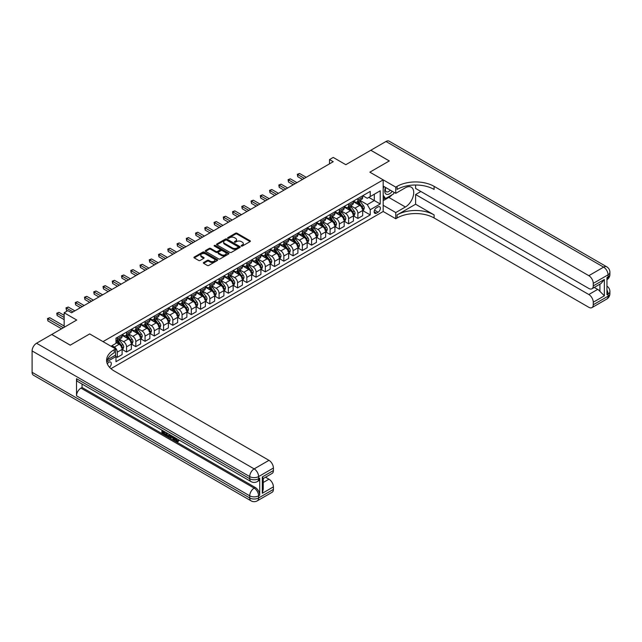 <?xml version="1.0" encoding="UTF-8"?>
<svg xmlns="http://www.w3.org/2000/svg" width="642" height="642" viewBox="0 0 642 642"><rect width="100%" height="100%" fill="white"/><g stroke="black" fill="none" stroke-linecap="round" stroke-linejoin="round"><path stroke-width="0.96" d="M241.344 246.055A0.722 0.417 0 0 0 242.363 246.055L250.083 241.593A1.027 0.594 0 0 0 250.38 241.175A1.027 0.594 0 0 0 250.083 240.758L237.002 233.207A1.027 0.594 0 0 0 235.55 233.207L227.83 237.66A0.722 0.417 0 0 0 228.849 238.254L229.844 237.676A3.29 1.902 0 0 1 234.49 237.676L235.582 238.302A3.29 1.902 0 0 1 236.545 239.643A3.29 1.902 0 0 1 235.582 240.991L234.587 241.569A0.722 0.417 0 0 0 235.606 242.154L236.601 241.577A3.29 1.902 0 0 1 241.248 241.577L242.339 242.203A3.29 1.902 0 0 1 243.302 243.551A3.29 1.902 0 0 1 242.339 244.891L241.344 245.469A0.722 0.417 0 0 0 241.344 246.055L241.344 245.469M109.517 367.272A3.346 1.934 120 0 0 111.218 364.359A3.346 1.934 120 0 0 110.609 362.056A3.346 1.934 120 0 0 108.931 362.216A3.346 1.934 120 0 0 107.326 363.878M203.65 262.49A1.027 0.594 0 0 0 203.353 262.907A1.027 0.594 0 0 0 203.65 263.324L207.318 265.443A1.027 0.594 0 0 0 208.77 265.443L217.349 260.492A1.027 0.594 0 0 0 217.646 260.074A1.027 0.594 0 0 0 217.349 259.657L204.268 252.105A1.027 0.594 0 0 0 202.816 252.105L194.245 257.057A1.027 0.594 0 0 0 193.94 257.474A1.027 0.594 0 0 0 194.245 257.891L198.675 260.451A1.027 0.594 0 0 0 200.127 260.451L203.795 258.333A1.027 0.594 0 0 0 204.1 257.915A1.027 0.594 0 0 0 203.795 257.498L201.596 256.222A2.753 1.589 0 0 1 200.794 255.107A2.753 1.589 0 0 1 202.487 253.638A2.753 1.589 0 0 1 205.488 253.983L214.099 258.951A2.753 1.589 0 0 1 214.901 260.074A2.753 1.589 0 0 1 213.2 261.543A2.753 1.589 0 0 1 210.207 261.198L208.77 260.371A1.027 0.594 0 0 0 207.318 260.371L203.65 262.49L203.65 263.324M415.607 185.008L415.607 188.451L588.818 288.459A6.284 3.627 -120 0 0 591.956 288.772L601.04 283.523L604.363 279.479L604.363 295.81L593.256 302.221L593.256 304.741L608.062 296.195L608.062 294.052L606.947 294.694L606.947 277.601L608.062 276.959L608.062 274.824L593.256 283.371A6.284 3.627 -120 0 0 588.818 275.675L603.616 267.128L385.994 141.489L370.819 150.252L389.325 160.933L369.856 172.168L389.293 160.957L370.787 150.268L345.805 164.697L333.222 157.426L329.515 159.569L333.222 161.704L71.551 312.774L67.851 310.64L64.152 312.774L64.152 327.3M32.1 372.304L249.722 497.951A6.284 3.627 120 0 0 251.022 500.824L33.4 375.177A6.284 3.627 -60 0 1 32.1 372.304L32.1 350.933A6.284 3.627 -60 0 1 36.538 343.245L51.713 334.482L70.219 345.163L89.687 333.928L70.259 345.147L51.753 334.458L76.735 320.037L64.152 312.774M107.334 359.849L115.6 355.082L115.6 348.887L89.687 333.928L103.009 341.616L383.186 179.864L383.186 211.491L395.769 218.753L397.101 217.983A26.17 15.111 180 0 1 434.112 217.983L588.818 307.301A6.284 3.627 -120 0 0 591.956 307.614A6.284 3.627 -120 0 0 593.256 304.741M397.101 186.357A26.17 15.111 180 0 1 434.112 186.357L434.112 189.438A26.17 15.111 180 0 0 397.101 189.438L397.101 186.357L395.769 187.127L369.856 172.168L383.186 179.864M229.916 252.394A1.027 0.594 0 0 0 231.369 252.394L239.947 247.451A1.027 0.594 0 0 0 240.244 247.026A1.027 0.594 0 0 0 239.947 246.608L226.867 239.057A1.027 0.594 0 0 0 225.414 239.057L216.835 244.008A1.027 0.594 0 0 0 216.539 244.425A1.027 0.594 0 0 0 216.835 244.851L229.916 252.394M214.621 246.207A0.722 0.417 0 0 1 215.351 246.311L228.632 253.975L220.07 258.919A1.027 0.594 0 0 1 218.617 258.919L205.544 251.367L209.212 249.265L209.212 248.414L205.544 250.532A1.027 0.594 0 0 0 205.239 250.95A1.027 0.594 0 0 0 205.544 251.367L205.544 250.532M209.212 249.265A1.027 0.594 0 0 1 210.664 249.265L210.664 248.414A1.027 0.594 0 0 0 209.212 248.414M210.664 248.414L215.969 251.471A1.027 0.594 0 0 0 217.421 251.471L219.853 250.067A1.027 0.594 0 0 0 220.158 249.65A1.027 0.594 0 0 0 219.853 249.232L214.332 246.047A0.722 0.417 0 0 1 215.351 245.453L228.648 253.133A1.027 0.594 0 0 1 228.945 253.55A1.027 0.594 0 0 1 228.648 253.975L228.648 253.133M378.074 206.917L376.445 207.856A3.242 1.87 120 0 0 374.326 210.72A3.242 1.87 120 0 0 374.824 213.321A3.242 1.87 120 0 0 376.445 213.16L378.074 212.213A3.242 1.87 120 0 0 380.192 209.356A3.242 1.87 120 0 0 379.695 206.756A3.242 1.87 120 0 0 378.074 206.917M110.938 368.668L383.186 211.491M362.794 195.698L367.272 198.282L370.233 196.572L370.233 191.404L115.969 338.198L115.969 343.374L111.01 346.239M370.233 196.572L380.224 190.802L380.224 203.971L370.233 209.733L367.272 204.605L359.905 200.36M362.794 210.616L370.233 214.91L370.233 209.733M370.233 214.91L115.969 361.703L115.969 356.535L106.741 361.863M329.515 159.569L329.515 163.838M368.821 197.383L374.302 200.553L374.302 194.221L380.224 190.802M367.272 204.605L374.302 200.553L380.224 203.971M115.969 356.575L117.301 357.345L117.301 352.177A4.189 2.416 -120 0 0 114.34 347.049L111.973 345.677M117.301 357.345L122.108 354.569L122.108 349.4A4.189 2.416 -120 0 0 119.147 344.272L115.969 342.435M122.221 349.505L126.554 352.009L126.554 346.832A4.189 2.416 -120 0 0 123.593 341.704L119.34 339.249M126.554 352.009L131.361 349.224L131.361 344.056A4.189 2.416 -120 0 0 128.4 338.928L122.108 335.293M131.474 344.16L135.807 346.664L135.807 341.496A4.189 2.416 -120 0 0 132.846 336.36L128.593 333.912M135.807 346.664L140.614 343.887L140.614 338.711A4.189 2.416 -120 0 0 137.653 333.583L131.361 329.956M140.726 338.824L145.06 341.319L145.06 336.151A4.189 2.416 -120 0 0 142.099 331.023L137.845 328.568M145.06 341.319L149.867 338.543L149.867 333.375A4.189 2.416 -120 0 0 146.906 328.247L140.614 324.611M149.979 333.479L154.313 335.983L154.313 330.807A4.189 2.416 -120 0 0 151.351 325.679L147.098 323.223M154.313 335.983L159.12 333.198L159.12 328.03A4.189 2.416 -120 0 0 156.158 322.902L149.867 319.267M159.232 328.134L163.566 330.638L163.566 325.47A4.189 2.416 -120 0 0 160.604 320.334L156.351 317.886M163.566 330.638L168.373 327.861L168.373 322.685A4.189 2.416 -120 0 0 165.411 317.557L159.12 313.93M168.485 322.798L172.818 325.293L172.818 320.125A4.189 2.416 -120 0 0 169.857 314.997L165.604 312.542M172.818 325.293L177.625 322.517L177.625 317.349A4.189 2.416 -120 0 0 174.664 312.221L168.373 308.585M177.738 317.453L182.071 319.957L182.071 314.781A4.189 2.416 -120 0 0 179.11 309.653L174.857 307.197M182.071 319.957L186.878 317.172L186.878 312.004A4.189 2.416 -120 0 0 183.917 306.876L177.625 303.241M186.991 312.108L191.316 314.612L191.316 309.444A4.189 2.416 -120 0 0 188.363 304.308L184.11 301.86M191.316 314.612L196.131 311.835L196.131 306.659A4.189 2.416 -120 0 0 193.17 301.531L186.878 297.904M196.243 306.772L200.569 309.267L200.569 304.099A4.189 2.416 -120 0 0 197.616 298.971L193.362 296.516M200.569 309.267L205.384 306.491L205.384 301.323A4.189 2.416 -120 0 0 202.423 296.195L196.131 292.559M205.496 301.427L209.822 303.931L209.822 298.755A4.189 2.416 -120 0 0 206.868 293.627L202.615 291.171M209.822 303.931L214.637 301.146L214.637 295.978A4.189 2.416 -120 0 0 211.675 290.85L205.384 287.215M214.749 296.082L219.074 298.586L219.074 293.418A4.189 2.416 -120 0 0 216.113 288.282L211.868 285.834M219.074 298.586L223.889 295.81L223.889 290.633A4.189 2.416 -120 0 0 220.928 285.505L214.637 281.878M224.002 290.746L228.327 293.242L228.327 288.073A4.189 2.416 -120 0 0 225.366 282.945L221.121 280.49M228.327 293.242L233.142 290.465L233.142 285.297A4.189 2.416 -120 0 0 230.181 280.169L223.889 276.533M233.255 285.401L237.58 287.905L237.58 282.729A4.189 2.416 -120 0 0 234.619 277.601L230.374 275.145M237.58 287.905L242.395 285.12L242.395 279.952A4.189 2.416 -120 0 0 239.434 274.824L233.142 271.189M242.507 280.056L246.833 282.56L246.833 277.392A4.189 2.416 -120 0 0 243.872 272.256L239.627 269.809M246.833 282.56L251.648 279.784L251.648 274.607A4.189 2.416 -120 0 0 248.687 269.48L242.395 265.852M251.76 274.72L256.086 277.216L256.086 272.048A4.189 2.416 -120 0 0 253.125 266.92L248.879 264.464M256.086 277.216L260.901 274.439L260.901 269.271A4.189 2.416 -120 0 0 257.94 264.143L251.648 260.508M261.013 269.375L265.339 271.879L265.339 266.703A4.189 2.416 -120 0 0 262.377 261.575L258.132 259.119M265.339 271.879L270.154 269.094L270.154 263.926A4.189 2.416 -120 0 0 267.192 258.798L260.901 255.163M270.266 264.031L274.591 266.534L274.591 261.358A4.189 2.416 -120 0 0 271.63 256.23L267.385 253.783M274.591 266.534L279.406 263.758L279.406 258.582A4.189 2.416 -120 0 0 276.445 253.454L270.154 249.826M279.519 258.694L283.844 261.19L283.844 256.022A4.189 2.416 -120 0 0 280.883 250.894L276.638 248.438M283.844 261.19L288.659 258.413L288.659 253.245A4.189 2.416 -120 0 0 285.698 248.117L279.406 244.482M288.772 253.349L293.097 255.853L293.097 250.677A4.189 2.416 -120 0 0 290.136 245.549L285.891 243.093M293.097 255.853L297.912 253.068L297.912 247.9A4.189 2.416 -120 0 0 294.951 242.772L288.659 239.137M298.024 248.005L302.35 250.508L302.35 245.332A4.189 2.416 -120 0 0 299.389 240.204L295.143 237.757M302.35 250.508L307.165 247.732L307.165 242.556A4.189 2.416 -120 0 0 304.204 237.428L297.912 233.8M307.277 242.668L311.603 245.164L311.603 239.996A4.189 2.416 -120 0 0 308.642 234.868L304.396 232.412M311.603 245.164L316.418 242.387L316.418 237.219A4.189 2.416 -120 0 0 313.457 232.091L307.165 228.456M316.53 237.323L320.856 239.827L320.856 234.651A4.189 2.416 -120 0 0 317.894 229.523L313.649 227.067M320.856 239.827L325.671 237.042L325.671 231.874A4.189 2.416 -120 0 0 322.709 226.746L316.418 223.111M325.783 231.979L330.108 234.482L330.108 229.306A4.189 2.416 -120 0 0 327.147 224.178L322.902 221.731M330.108 234.482L334.923 231.706L334.923 226.53A4.189 2.416 -120 0 0 331.962 221.402L325.671 217.774M335.036 226.642L339.361 229.138L339.361 223.97A4.189 2.416 -120 0 0 336.4 218.842L332.147 216.386M339.361 229.138L344.176 226.361L344.176 221.193A4.189 2.416 -120 0 0 341.215 216.065L334.923 212.43M344.289 221.297L348.614 223.801L348.614 218.625A4.189 2.416 -120 0 0 345.653 213.497L341.4 211.041M348.614 223.801L353.429 221.017L353.429 215.848A4.189 2.416 -120 0 0 350.468 210.72L344.176 207.085M353.541 215.953L357.867 218.457L357.867 213.28A4.189 2.416 -120 0 0 354.906 208.152L350.652 205.705M357.867 218.457L362.682 215.68L362.682 210.504A4.189 2.416 -120 0 0 359.721 205.376L353.429 201.749M353.541 201.042L354.906 201.829A4.189 2.416 -120 0 0 357 202.037A4.189 2.416 -120 0 0 357.867 200.119L357.867 198.538M344.289 206.379L345.653 207.173A4.189 2.416 -120 0 0 347.747 207.382A4.189 2.416 -120 0 0 348.614 205.464L348.614 203.883M335.036 211.724L336.4 212.518A4.189 2.416 -120 0 0 338.495 212.719A4.189 2.416 -120 0 0 339.361 210.809L339.361 209.228M325.783 217.068L327.147 217.855A4.189 2.416 -120 0 0 329.242 218.063A4.189 2.416 -120 0 0 330.108 216.145L330.108 214.564M316.53 222.405L317.894 223.199A4.189 2.416 -120 0 0 319.989 223.408A4.189 2.416 -120 0 0 320.856 221.49L320.856 219.909M307.277 227.75L308.642 228.544A4.189 2.416 -120 0 0 310.736 228.745A4.189 2.416 -120 0 0 311.603 226.835L311.603 225.254M298.024 233.094L299.389 233.881A4.189 2.416 -120 0 0 301.483 234.089A4.189 2.416 -120 0 0 302.35 232.171L302.35 230.59M288.772 238.431L290.136 239.225A4.189 2.416 -120 0 0 292.23 239.434A4.189 2.416 -120 0 0 293.097 237.516L293.097 235.935M279.519 243.775L280.883 244.57A4.189 2.416 -120 0 0 282.978 244.771A4.189 2.416 -120 0 0 283.844 242.861L283.844 241.28M270.266 249.12L271.63 249.907A4.189 2.416 -120 0 0 273.725 250.115A4.189 2.416 -120 0 0 274.591 248.197L274.591 246.616M261.013 254.457L262.377 255.251A4.189 2.416 -120 0 0 264.472 255.46A4.189 2.416 -120 0 0 265.339 253.542L265.339 251.961M251.76 259.801L253.125 260.596A4.189 2.416 -120 0 0 255.219 260.796A4.189 2.416 -120 0 0 256.086 258.887L256.086 257.306M242.507 265.146L243.872 265.932A4.189 2.416 -120 0 0 245.966 266.141A4.189 2.416 -120 0 0 246.833 264.223L246.833 262.642M233.255 270.483L234.619 271.277A4.189 2.416 -120 0 0 236.713 271.486A4.189 2.416 -120 0 0 237.58 269.568L237.58 267.987M224.002 275.827L225.366 276.622A4.189 2.416 -120 0 0 227.461 276.822A4.189 2.416 -120 0 0 228.327 274.912L228.327 273.332M214.749 281.172L216.113 281.958A4.189 2.416 -120 0 0 218.208 282.167A4.189 2.416 -120 0 0 219.074 280.249L219.074 278.668M205.496 286.509L206.868 287.303A4.189 2.416 -120 0 0 208.955 287.512A4.189 2.416 -120 0 0 209.822 285.594L209.822 284.013M196.243 291.853L197.616 292.648A4.189 2.416 -120 0 0 199.702 292.848A4.189 2.416 -120 0 0 200.569 290.938L200.569 289.357M186.991 297.198L188.363 297.984A4.189 2.416 -120 0 0 190.449 298.193A4.189 2.416 -120 0 0 191.316 296.275L191.316 294.694M177.738 302.534L179.11 303.329A4.189 2.416 -120 0 0 181.196 303.538A4.189 2.416 -120 0 0 182.071 301.62L182.071 300.039M168.485 307.879L169.857 308.674A4.189 2.416 -120 0 0 171.944 308.874A4.189 2.416 -120 0 0 172.818 306.964L172.818 305.383M159.232 313.224L160.604 314.01A4.189 2.416 -120 0 0 162.691 314.219A4.189 2.416 -120 0 0 163.566 312.301L163.566 310.72M149.979 318.56L151.351 319.355A4.189 2.416 -120 0 0 153.446 319.564A4.189 2.416 -120 0 0 154.313 317.646L154.313 316.065M140.726 323.905L142.099 324.7A4.189 2.416 -120 0 0 144.193 324.9A4.189 2.416 -120 0 0 145.06 322.99L145.06 321.409M131.474 329.25L132.846 330.036A4.189 2.416 -120 0 0 134.94 330.245A4.189 2.416 -120 0 0 135.807 328.327L135.807 326.746M122.221 334.586L123.593 335.381A4.189 2.416 -120 0 0 125.688 335.589A4.189 2.416 -120 0 0 126.554 333.671L126.554 332.091M357 202.037L361.815 199.261A4.189 2.416 -120 0 0 362.682 197.343L362.682 195.762M347.747 207.382L352.562 204.605A4.189 2.416 -120 0 0 353.429 202.687L353.429 201.106M338.495 212.719L343.31 209.942A4.189 2.416 -120 0 0 344.176 208.024L344.176 206.443M329.242 218.063L334.057 215.287A4.189 2.416 -120 0 0 334.923 213.369L334.923 211.788M319.989 223.408L324.804 220.631A4.189 2.416 -120 0 0 325.671 218.713L325.671 217.132M310.736 228.745L315.551 225.968A4.189 2.416 -120 0 0 316.418 224.05L316.418 222.469M301.483 234.089L306.298 231.313A4.189 2.416 -120 0 0 307.165 229.395L307.165 227.814M292.23 239.434L297.045 236.657A4.189 2.416 -120 0 0 297.912 234.739L297.912 233.158M282.978 244.771L287.793 241.994A4.189 2.416 -120 0 0 288.659 240.076L288.659 238.495M273.725 250.115L278.54 247.339A4.189 2.416 -120 0 0 279.406 245.421L279.406 243.84M264.472 255.46L269.287 252.683A4.189 2.416 -120 0 0 270.154 250.765L270.154 249.184M255.219 260.796L260.034 258.02A4.189 2.416 -120 0 0 260.901 256.102L260.901 254.521M245.966 266.141L250.781 263.364A4.189 2.416 -120 0 0 251.648 261.446L251.648 259.866M236.713 271.486L241.528 268.709A4.189 2.416 -120 0 0 242.395 266.791L242.395 265.21M227.461 276.822L232.276 274.046A4.189 2.416 -120 0 0 233.142 272.128L233.142 270.547M218.208 282.167L223.023 279.39A4.189 2.416 -120 0 0 223.889 277.472L223.889 275.891M208.955 287.512L213.77 284.735A4.189 2.416 -120 0 0 214.637 282.817L214.637 281.236M199.702 292.848L204.517 290.072A4.189 2.416 -120 0 0 205.384 288.154L205.384 286.573M190.449 298.193L195.264 295.416A4.189 2.416 -120 0 0 196.131 293.498L196.131 291.917M181.196 303.538L186.011 300.761A4.189 2.416 -120 0 0 186.878 298.843L186.878 297.262M171.944 308.874L176.759 306.098A4.189 2.416 -120 0 0 177.625 304.18L177.625 302.599M162.691 314.219L167.506 311.442A4.189 2.416 -120 0 0 168.373 309.524L168.373 307.943M153.446 319.564L158.253 316.787A4.189 2.416 -120 0 0 159.12 314.869L159.12 313.288M144.193 324.9L149 322.123A4.189 2.416 -120 0 0 149.867 320.206L149.867 318.625M134.94 330.245L139.747 327.468A4.189 2.416 -120 0 0 140.614 325.55L140.614 323.969M125.688 335.589L130.495 332.813A4.189 2.416 -120 0 0 131.361 330.895L131.361 329.314M115.969 341.103A4.189 2.416 -120 0 0 116.435 340.926L121.242 338.149A4.189 2.416 -120 0 0 122.108 336.231L122.108 334.651M116.435 340.926A4.189 2.416 -120 0 0 117.301 339.016L117.301 337.435M115.247 355.283L115.969 356.535M241.633 246.159L242.339 245.742A3.29 1.902 0 0 0 243.302 244.401L243.302 243.551M236.545 239.643L236.545 240.501A3.29 1.902 0 0 1 235.582 241.841L234.876 242.251M250.067 241.601L237.002 234.065A1.027 0.594 0 0 0 235.55 234.065L228.119 238.351M239.947 246.608L239.947 247.451L226.867 239.915A1.027 0.594 0 0 0 225.414 239.915L216.852 244.859L216.835 244.008M238.126 247.322A0.722 0.417 0 0 0 238.126 246.737L226.65 240.108A0.722 0.417 0 0 0 225.631 240.108L224.58 240.718A3.29 1.902 0 0 0 223.617 242.058A3.29 1.902 0 0 0 224.58 243.398L232.42 247.932A3.29 1.902 0 0 0 237.075 247.932L238.126 247.322L238.126 248.181A0.722 0.417 0 0 0 238.334 247.884L238.334 247.026M223.617 242.058L223.617 242.909A3.29 1.902 0 0 0 224.58 244.257L224.58 243.398M238.126 248.181L237.075 248.783A3.29 1.902 0 0 1 232.42 248.783L224.58 244.257M210.664 249.265L215.969 252.33A1.027 0.594 0 0 0 217.421 252.33L219.853 250.926A1.027 0.594 0 0 0 220.158 250.508L220.158 249.65M221.474 254.649A2.753 1.589 0 0 0 224.467 254.994A2.753 1.589 0 0 0 226.161 253.534A2.753 1.589 0 0 0 225.358 252.41L222.325 250.661A1.027 0.594 0 0 0 220.872 250.661L218.44 252.065A1.027 0.594 0 0 0 218.136 252.483A1.027 0.594 0 0 0 218.44 252.9L221.474 254.649L221.474 255.508A2.753 1.589 0 0 0 224.467 255.853A2.753 1.589 0 0 0 226.161 254.384L226.161 253.534M218.136 252.483L218.136 253.333A1.027 0.594 0 0 0 218.44 253.759L218.44 252.9M221.474 255.508L218.44 253.759M214.901 260.074L214.901 260.933A2.753 1.589 0 0 1 213.2 262.393A2.753 1.589 0 0 1 210.207 262.048L208.77 261.222A1.027 0.594 0 0 0 207.318 261.222L203.666 263.332M200.794 255.107L200.794 255.957A2.753 1.589 0 0 0 201.596 257.081L201.596 256.222M203.795 257.498L203.795 258.333L201.596 257.081M217.333 260.5L204.268 252.956A1.027 0.594 0 0 0 202.816 252.956L194.253 257.899L194.245 257.057M362.682 210.68L363.565 210.167L364.311 208.024A2.777 1.605 -120 0 0 363.42 205.665L360.395 201.628A8.009 4.622 -120 0 0 359.528 200.585M356.519 203.53A8.009 4.622 -120 0 0 354.874 201.813M361.919 208.658L362.81 208.144A2.777 1.605 -120 0 0 362.016 206.475L358.99 202.439A8.009 4.622 -120 0 0 358.116 201.395M357.369 201.821A6.645 3.836 60 0 1 358.461 203.065L361.021 206.483M306.202 177.304L299.573 173.476L297.728 174.544L297.728 176.678L302.502 179.439M357.233 201.909A8.009 4.622 60 0 1 358.1 202.952L360.114 205.641M297.728 176.678L297.318 174.311L304.348 178.372M297.318 174.311L299.573 173.476M353.429 216.017L354.312 215.503L355.058 213.369A2.777 1.605 -120 0 0 354.167 211.009L351.142 206.973A8.009 4.622 -120 0 0 350.275 205.922M347.266 208.875A8.009 4.622 -120 0 0 345.621 207.157M352.667 214.003L353.557 213.489A2.777 1.605 -120 0 0 352.763 211.82L349.738 207.783A8.009 4.622 -120 0 0 348.863 206.732M348.116 207.165A6.645 3.836 60 0 1 349.208 208.409L351.768 211.82M296.949 182.641L290.32 178.821L288.475 179.888L288.475 182.023L293.25 184.776M347.98 207.246A8.009 4.622 60 0 1 348.847 208.297L350.861 210.977M288.475 182.023L288.065 179.648L295.095 183.708M288.065 179.648L290.32 178.821M344.176 221.362L345.059 220.848L345.805 218.713A2.777 1.605 -120 0 0 344.915 216.346L341.889 212.309A8.009 4.622 -120 0 0 341.022 211.266M338.013 214.211A8.009 4.622 -120 0 0 336.368 212.494M343.414 219.339L344.305 218.834A2.777 1.605 -120 0 0 343.51 217.165L340.485 213.128A8.009 4.622 -120 0 0 339.61 212.077M338.864 212.51A6.645 3.836 60 0 1 339.955 213.746L342.515 217.165M287.696 187.986L281.068 184.158L279.222 185.225L279.222 187.368L283.997 190.12M338.727 212.59A8.009 4.622 60 0 1 339.594 213.634L341.608 216.322M279.222 187.368L278.813 184.992L285.842 189.053M278.813 184.992L281.068 184.158M334.923 226.706L335.806 226.193L336.552 224.05A2.777 1.605 -120 0 0 335.662 221.691L332.636 217.654A8.009 4.622 -120 0 0 331.77 216.611M328.76 219.556A8.009 4.622 -120 0 0 327.115 217.839M334.161 224.684L335.052 224.17A2.777 1.605 -120 0 0 334.257 222.501L331.232 218.465A8.009 4.622 -120 0 0 330.357 217.421M329.611 217.847A6.645 3.836 60 0 1 330.702 219.091L333.262 222.509M278.443 193.33L271.815 189.502L269.969 190.57L269.969 192.704L274.744 195.465M329.474 217.935A8.009 4.622 60 0 1 330.349 218.978L332.355 221.667M269.969 192.704L269.56 190.337L276.59 194.398M269.56 190.337L271.815 189.502M325.671 232.043L326.553 231.529L327.3 229.395A2.777 1.605 -120 0 0 326.409 227.035L323.383 222.999A8.009 4.622 -120 0 0 322.517 221.947M319.507 224.901A8.009 4.622 -120 0 0 317.862 223.183M324.908 230.029L325.799 229.515A2.777 1.605 -120 0 0 325.004 227.846L321.979 223.809A8.009 4.622 -120 0 0 321.104 222.758M320.358 223.191A6.645 3.836 60 0 1 321.449 224.435L324.009 227.846M269.191 198.667L262.562 194.847L260.716 195.914L260.716 198.049L265.491 200.802M320.222 223.272A8.009 4.622 60 0 1 321.096 224.323L323.103 227.003M260.716 198.049L260.307 195.674L267.337 199.734M260.307 195.674L262.562 194.847M385.561 187.432A6.805 3.932 120 0 0 386.027 194.061A6.805 3.932 120 0 0 391.957 191.661A6.805 3.932 120 0 0 392.238 191.292M383.186 188.668L384.012 186.541M394.14 192.391L393.546 193.924L385.553 198.538L383.186 195.168M383.186 197.174L385.553 198.538M385.786 187.568A4.654 2.688 120 0 0 386.348 191.773A4.654 2.688 120 0 0 390.264 190.152M383.186 205.296L395.769 212.558L405.391 207.005A11.781 6.797 120 0 0 413.087 196.621A11.781 6.797 120 0 0 411.281 187.191A11.781 6.797 120 0 0 405.391 187.769L395.769 193.33L395.769 187.127M395.769 212.558L395.769 218.753M415.607 204.228L397.101 214.91A26.17 15.111 180 0 1 434.112 214.91L415.607 204.228L415.607 194.526L420.863 191.493M593.256 302.221A6.284 3.627 -120 0 0 588.818 294.526L597.694 289.398A6.284 3.627 60 0 1 599.917 291.364L599.917 284.173M415.607 194.526L588.818 294.526M385.994 141.489A6.284 3.627 -60 0 1 389.14 141.176L606.762 266.823A6.284 3.627 120 0 0 603.616 267.128A6.284 3.627 60 0 1 608.062 274.824A6.284 3.627 180 0 0 609.9 272.256A6.284 6.284 0 0 0 606.762 266.823M383.186 186.06L395.769 193.33M591.956 288.772A6.284 3.627 -120 0 0 593.256 285.891L604.363 279.479M593.256 283.371L593.256 285.891M434.112 186.357L588.818 275.675M594.283 287.423L597.694 289.398M604.363 295.81L599.917 291.364M392.069 194.775A11.781 6.797 -60 0 1 388.811 197.431L383.186 200.681M383.186 199.309L385.031 198.242M175.531 437.98L177.425 441.03M175.001 437.7L176.309 441.19L178.147 440.284L178.773 440.813L177.665 441.985L176.373 441.816L174.359 437.33M171.374 437.29L170.499 438.358L169.833 437.98L170.957 435.364M173.773 436.993L174.656 440.083L174.062 440.42L173.404 440.035L172.899 438.165L171.005 437.074L170.499 438.358M163.116 431.737L163.116 432.828L165.74 434.337L165.74 434.931L165.146 435.268L161.896 433.398L161.896 430.14M165.451 432.186L164.858 432.74L162.522 431.392L162.522 433.165L163.116 432.828M76.51 378.716L249.722 478.715A6.284 3.627 120 0 0 251.022 481.588L77.81 381.589A6.284 3.627 -60 0 1 76.51 378.716L76.51 395.809A6.284 3.627 -60 0 1 80.956 388.113L82.064 387.479L255.275 487.479A6.284 3.627 60 0 1 259.713 495.167L259.713 478.073A6.284 3.627 60 0 1 258.413 480.954L257.306 481.588A6.284 3.627 -120 0 0 258.606 478.715L259.713 478.073M82.064 387.479L82.064 384.044M170.234 434.947L169.031 436.969L165.997 435.766L165.997 432.499M115.6 348.887L114.26 349.657A26.17 15.111 0 0 0 106.596 360.339A26.17 15.111 0 0 0 114.26 371.02L268.966 460.338A6.284 3.627 60 0 1 273.412 468.034L258.606 476.581L258.606 478.715A6.284 3.627 0 0 1 249.722 478.715L249.722 476.581L32.1 350.933M262.305 476.966L263.228 478.354L263.228 489.332L262.305 493.289L262.305 476.966L273.412 470.554L273.412 468.034M273.412 470.554A6.284 3.627 60 0 1 272.112 473.427L263.228 478.555M265.555 477.215L268.966 479.189A6.284 3.627 60 0 1 273.412 486.877L262.305 493.289M259.713 495.167L258.606 495.809L258.606 497.951L273.412 489.405L273.412 486.877M273.412 489.405A6.284 3.627 60 0 1 272.112 492.278L257.306 500.824A6.284 3.627 -120 0 0 258.606 497.951A6.284 3.627 0 0 1 249.722 497.951L249.722 495.809L76.51 395.809M114.26 349.657L114.26 352.731A26.17 15.111 0 0 0 106.733 361.879M162.522 433.165L165.146 434.682L165.74 434.337M165.146 434.682L165.146 435.268M162.522 430.501L165.122 431.994M164.858 432.146L164.858 432.74M169.6 434.578L169.031 436.969M166.623 432.868L166.623 435.533L167.538 436.062L168.589 436.303L168.974 434.217M169.64 435.276L170.218 434.939M167.217 433.206L167.217 435.196L169.183 435.966M166.623 435.533L167.217 435.196M167.538 436.062L168.132 435.717M172.947 436.512L174.062 440.42M171.542 435.701L171.189 436.592L172.706 437.467L172.361 436.175M171.912 435.918L172.489 436.656M171.189 436.592L171.783 436.247M176.309 441.19L176.903 440.853M177.176 441.303L177.561 440.629L178.187 441.158L178.773 440.813M174.937 438.317L175.507 437.988M178.187 441.158L177.665 441.985M316.418 237.388L317.3 236.874L318.047 234.739A2.777 1.605 -120 0 0 317.156 232.372L314.131 228.335A8.009 4.622 -120 0 0 313.264 227.292M310.255 230.237A8.009 4.622 -120 0 0 308.609 228.52M315.655 235.365L316.546 234.86A2.777 1.605 -120 0 0 315.752 233.19L312.726 229.154A8.009 4.622 -120 0 0 311.851 228.103M311.105 228.536A6.645 3.836 60 0 1 312.197 229.772L314.757 233.19M259.938 204.012L253.309 200.184L251.463 201.251L251.463 203.394L256.238 206.146M310.969 228.616A8.009 4.622 60 0 1 311.843 229.659L313.85 232.348M251.463 203.394L251.054 201.018L258.084 205.079M251.054 201.018L253.309 200.184M307.165 242.732L308.056 242.219L308.794 240.076A2.777 1.605 -120 0 0 307.903 237.717L304.886 233.68A8.009 4.622 -120 0 0 304.011 232.637M301.002 235.582A8.009 4.622 -120 0 0 299.365 233.865M306.403 240.71L307.293 240.196A2.777 1.605 -120 0 0 306.499 238.527L303.473 234.49A8.009 4.622 -120 0 0 302.599 233.447M301.86 233.873A6.645 3.836 60 0 1 302.944 235.116L305.504 238.535M250.685 209.356L244.056 205.528L242.211 206.596L242.211 208.73L246.985 211.491M301.716 233.961A8.009 4.622 60 0 1 302.591 235.004L304.597 237.692M242.211 208.73L241.801 206.363L248.831 210.424M241.801 206.363L244.056 205.528M297.912 248.069L298.803 247.555L299.541 245.421A2.777 1.605 -120 0 0 298.65 243.061L295.633 239.025A8.009 4.622 -120 0 0 294.758 237.973M291.749 240.927A8.009 4.622 -120 0 0 290.112 239.209M297.15 246.055L298.04 245.541A2.777 1.605 -120 0 0 297.246 243.872L294.221 239.835A8.009 4.622 -120 0 0 293.346 238.784M292.608 239.217A6.645 3.836 60 0 1 293.691 240.461L296.251 243.872M241.432 214.693L234.812 210.873L232.958 211.94L232.958 214.075L237.733 216.827M292.463 239.297A8.009 4.622 60 0 1 293.338 240.349L295.344 243.029M232.958 214.075L232.548 211.7L239.578 215.76M232.548 211.7L234.812 210.873M288.659 253.413L289.55 252.9L290.288 250.765A2.777 1.605 -120 0 0 289.398 248.398L286.38 244.361A8.009 4.622 -120 0 0 285.505 243.318M282.496 246.263A8.009 4.622 -120 0 0 280.859 244.546M287.897 251.391L288.788 250.886A2.777 1.605 -120 0 0 287.993 249.216L284.968 245.18A8.009 4.622 -120 0 0 284.093 244.129M283.355 244.562A6.645 3.836 60 0 1 284.446 245.798L286.998 249.216M232.179 220.037L225.559 216.21L223.705 217.277L223.705 219.42L228.48 222.172M283.21 244.642A8.009 4.622 60 0 1 284.085 245.685L286.091 248.374M223.705 219.42L223.296 217.044L230.326 221.105M223.296 217.044L225.559 216.21M279.406 258.758L280.297 258.245L281.036 256.102A2.777 1.605 -120 0 0 280.145 253.742L277.127 249.706A8.009 4.622 -120 0 0 276.253 248.663M273.243 251.608A8.009 4.622 -120 0 0 271.606 249.89M278.644 256.736L279.535 256.222A2.777 1.605 -120 0 0 278.74 254.553L275.715 250.516A8.009 4.622 -120 0 0 274.84 249.473M274.102 249.898A6.645 3.836 60 0 1 275.193 251.142L277.745 254.561M222.926 225.382L216.306 221.554L214.452 222.622L214.452 224.756L219.227 227.517M273.957 249.987A8.009 4.622 60 0 1 274.832 251.03L276.838 253.718M214.452 224.756L214.043 222.389L221.073 226.449M214.043 222.389L216.306 221.554M270.154 264.095L271.044 263.581L271.783 261.446A2.777 1.605 -120 0 0 270.892 259.087L267.875 255.051A8.009 4.622 -120 0 0 267 253.999M263.99 256.952A8.009 4.622 -120 0 0 262.353 255.235M269.391 262.08L270.282 261.567A2.777 1.605 -120 0 0 269.488 259.898L266.462 255.861A8.009 4.622 -120 0 0 265.587 254.81M264.849 255.243A6.645 3.836 60 0 1 265.94 256.487L268.492 259.898M213.674 230.719L207.053 226.899L205.199 227.966L205.199 230.101L209.974 232.853M264.705 255.323A8.009 4.622 60 0 1 265.579 256.375L267.586 259.055M205.199 230.101L204.79 227.725L211.82 231.786M204.79 227.725L207.053 226.899M260.901 269.439L261.792 268.926L262.53 266.791A2.777 1.605 -120 0 0 261.639 264.424L258.622 260.387A8.009 4.622 -120 0 0 257.747 259.344M254.738 262.289A8.009 4.622 -120 0 0 253.1 260.572M260.138 267.417L261.029 266.911A2.777 1.605 -120 0 0 260.235 265.242L257.209 261.206A8.009 4.622 -120 0 0 256.335 260.154M255.596 260.588A6.645 3.836 60 0 1 256.688 261.824L259.248 265.242M204.421 236.063L197.8 232.235L195.946 233.303L195.946 235.445L200.721 238.198M255.452 260.668A8.009 4.622 60 0 1 256.327 261.711L258.333 264.4M195.946 235.445L195.537 233.07L202.567 237.131M195.537 233.07L197.8 232.235M251.648 274.784L252.539 274.27L253.277 272.128A2.777 1.605 -120 0 0 252.394 269.768L249.369 265.732A8.009 4.622 -120 0 0 248.494 264.689M245.485 267.634A8.009 4.622 -120 0 0 243.848 265.916M250.894 272.762L251.776 272.248A2.777 1.605 -120 0 0 250.982 270.579L247.956 266.542A8.009 4.622 -120 0 0 247.082 265.499M246.343 265.924A6.645 3.836 60 0 1 247.435 267.168L249.995 270.587M195.168 241.408L188.547 237.58L186.694 238.647L186.694 240.782L191.468 243.543M246.199 266.013A8.009 4.622 60 0 1 247.074 267.056L249.08 269.744M186.694 240.782L186.284 238.415L193.322 242.475M186.284 238.415L188.547 237.58M242.395 280.121L243.286 279.607L244.024 277.472A2.777 1.605 -120 0 0 243.141 275.113L240.116 271.076A8.009 4.622 -120 0 0 239.241 270.025M236.232 272.978A8.009 4.622 -120 0 0 234.595 271.261M241.641 278.106L242.524 277.593A2.777 1.605 -120 0 0 241.729 275.924L238.704 271.887A8.009 4.622 -120 0 0 237.837 270.836M237.091 271.269A6.645 3.836 60 0 1 238.182 272.513L240.742 275.924M185.915 246.745L179.295 242.925L177.441 243.992L177.441 246.127L182.216 248.879M236.946 271.349A8.009 4.622 60 0 1 237.821 272.401L239.827 275.081M177.441 246.127L177.031 243.751L184.069 247.812M177.031 243.751L179.295 242.925M233.142 285.465L234.033 284.952L234.771 282.817A2.777 1.605 -120 0 0 233.889 280.45L230.863 276.413A8.009 4.622 -120 0 0 229.988 275.37M226.979 278.315A8.009 4.622 -120 0 0 225.342 276.598M232.388 283.443L233.271 282.937A2.777 1.605 -120 0 0 232.476 281.268L229.451 277.232A8.009 4.622 -120 0 0 228.584 276.18M227.838 276.614A6.645 3.836 60 0 1 228.929 277.85L231.489 281.268M176.662 252.089L170.042 248.261L168.188 249.329L168.188 251.471L172.963 254.224M227.693 276.694A8.009 4.622 60 0 1 228.568 277.737L230.574 280.426M168.188 251.471L167.779 249.096L174.817 253.157M167.779 249.096L170.042 248.261M223.889 290.81L224.78 290.296L225.519 288.154A2.777 1.605 -120 0 0 224.636 285.794L221.61 281.758A8.009 4.622 -120 0 0 220.736 280.714M217.726 283.66A8.009 4.622 -120 0 0 216.089 281.942M223.135 288.788L224.018 288.274A2.777 1.605 -120 0 0 223.223 286.605L220.198 282.568A8.009 4.622 -120 0 0 219.331 281.525M218.585 281.95A6.645 3.836 60 0 1 219.676 283.194L222.236 286.613M167.41 257.434L160.789 253.606L158.935 254.673L158.935 256.808L163.71 259.569M218.44 282.039A8.009 4.622 60 0 1 219.315 283.082L221.321 285.77M158.935 256.808L158.526 254.441L165.564 258.501M158.526 254.441L160.789 253.606M214.637 296.147L215.527 295.633L216.266 293.498A2.777 1.605 -120 0 0 215.383 291.139L212.358 287.102A8.009 4.622 -120 0 0 211.483 286.051M208.473 289.004A8.009 4.622 -120 0 0 206.836 287.287M213.882 294.132L214.765 293.619A2.777 1.605 -120 0 0 213.971 291.95L210.945 287.913A8.009 4.622 -120 0 0 210.078 286.862M209.332 287.295A6.645 3.836 60 0 1 210.424 288.539L212.983 291.95M158.157 262.771L151.536 258.951L149.682 260.018L149.682 262.153L154.457 264.905M209.188 287.375A8.009 4.622 60 0 1 210.062 288.427L212.069 291.107M149.682 262.153L149.273 259.777L156.311 263.838M149.273 259.777L151.536 258.951M205.384 301.491L206.275 300.978L207.013 298.843A2.777 1.605 -120 0 0 206.13 296.476L203.105 292.439A8.009 4.622 -120 0 0 202.23 291.396M199.221 294.341A8.009 4.622 -120 0 0 197.584 292.624M204.629 299.469L205.512 298.963A2.777 1.605 -120 0 0 204.718 297.294L201.692 293.258A8.009 4.622 -120 0 0 200.826 292.206M200.079 292.64A6.645 3.836 60 0 1 201.171 293.875L203.731 297.294M148.904 268.115L142.283 264.287L140.429 265.355L140.429 267.497L145.204 270.25M199.935 292.72A8.009 4.622 60 0 1 200.81 293.763L202.816 296.452M140.429 267.497L140.02 265.122L147.058 269.183M140.02 265.122L142.283 264.287M196.131 306.836L197.022 306.322L197.76 304.18A2.777 1.605 -120 0 0 196.877 301.82L193.852 297.784A8.009 4.622 -120 0 0 192.977 296.74M189.968 299.686A8.009 4.622 -120 0 0 188.331 297.968M195.377 304.814L196.259 304.3A2.777 1.605 -120 0 0 195.465 302.631L192.44 298.594A8.009 4.622 -120 0 0 191.573 297.551M190.826 297.976A6.645 3.836 60 0 1 191.918 299.22L194.478 302.639M139.651 273.46L133.03 269.632L131.177 270.699L131.177 272.834L135.952 275.595M190.682 298.065A8.009 4.622 60 0 1 191.557 299.108L193.563 301.796M131.177 272.834L130.767 270.467L137.805 274.527M130.767 270.467L133.03 269.632M186.878 312.173L187.769 311.659L188.507 309.524A2.777 1.605 -120 0 0 187.625 307.165L184.599 303.128A8.009 4.622 -120 0 0 183.724 302.077M180.715 305.03A8.009 4.622 -120 0 0 179.078 303.313M186.124 310.158L187.007 309.645A2.777 1.605 -120 0 0 186.212 307.975L183.195 303.939A8.009 4.622 -120 0 0 182.32 302.888M181.574 303.321A6.645 3.836 60 0 1 182.665 304.565L185.225 307.975M130.398 278.797L123.778 274.977L121.924 276.044L121.924 278.179L126.699 280.931M181.429 303.401A8.009 4.622 60 0 1 182.304 304.452L184.31 307.133M121.924 278.179L121.515 275.803L128.552 279.864M121.515 275.803L123.778 274.977M177.625 317.517L178.516 317.004L179.254 314.869A2.777 1.605 -120 0 0 178.372 312.502L175.346 308.465A8.009 4.622 -120 0 0 174.472 307.422M171.462 310.367A8.009 4.622 -120 0 0 169.825 308.65M176.871 315.495L177.754 314.989A2.777 1.605 -120 0 0 176.959 313.32L173.942 309.284A8.009 4.622 -120 0 0 173.067 308.232M172.321 308.666A6.645 3.836 60 0 1 173.412 309.901L175.972 313.32M121.145 284.141L114.525 280.313L112.671 281.381L112.671 283.523L117.446 286.276M172.176 308.746A8.009 4.622 60 0 1 173.051 309.789L175.057 312.477M112.671 283.523L112.262 281.148L119.3 285.208M112.262 281.148L114.525 280.313M168.373 322.862L169.263 322.348L170.002 320.206A2.777 1.605 -120 0 0 169.119 317.846L166.093 313.81A8.009 4.622 -120 0 0 165.219 312.766M162.209 315.712A8.009 4.622 -120 0 0 160.572 313.994M167.618 320.839L168.501 320.326A2.777 1.605 -120 0 0 167.706 318.657L164.689 314.62A8.009 4.622 -120 0 0 163.814 313.577M163.068 314.002A6.645 3.836 60 0 1 164.159 315.246L166.719 318.665M111.893 289.486L105.272 285.658L103.418 286.725L103.418 288.86L108.193 291.62M162.924 314.09A8.009 4.622 60 0 1 163.798 315.134L165.805 317.822M103.418 288.86L103.009 286.493L110.047 290.553M103.009 286.493L105.272 285.658M159.12 328.198L160.01 327.685L160.749 325.55A2.777 1.605 -120 0 0 159.866 323.191L156.841 319.154A8.009 4.622 -120 0 0 155.966 318.103M152.957 321.056A8.009 4.622 -120 0 0 151.319 319.339M158.365 326.184L159.248 325.671A2.777 1.605 -120 0 0 158.454 324.001L155.436 319.965A8.009 4.622 -120 0 0 154.561 318.913M153.815 319.347A6.645 3.836 60 0 1 154.907 320.591L157.467 324.001M102.64 294.822L96.019 291.003L94.165 292.07L94.165 294.205L98.94 296.957M153.671 319.427A8.009 4.622 60 0 1 154.545 320.478L156.552 323.159M94.165 294.205L93.756 291.829L100.794 295.89M93.756 291.829L96.019 291.003M149.867 333.543L150.758 333.029L151.496 330.895A2.777 1.605 -120 0 0 150.613 328.527L147.588 324.491A8.009 4.622 -120 0 0 146.713 323.448M143.704 326.393A8.009 4.622 -120 0 0 142.067 324.675M149.113 331.521L149.995 331.015A2.777 1.605 -120 0 0 149.201 329.346L146.183 325.309A8.009 4.622 -120 0 0 145.309 324.258M144.562 324.692A6.645 3.836 60 0 1 145.654 325.927L148.214 329.346M93.387 300.167L86.766 296.339L84.913 297.406L84.913 299.549L89.687 302.302M144.418 324.772A8.009 4.622 60 0 1 145.293 325.815L147.299 328.503M84.913 299.549L84.503 297.174L91.541 301.234M84.503 297.174L86.766 296.339M140.614 338.888L141.505 338.374L142.243 336.231A2.777 1.605 -120 0 0 141.36 333.872L138.335 329.836A8.009 4.622 -120 0 0 137.46 328.792M134.451 331.737A8.009 4.622 -120 0 0 132.814 330.02M139.86 336.865L140.742 336.352A2.777 1.605 -120 0 0 139.948 334.683L136.931 330.646A8.009 4.622 -120 0 0 136.056 329.603M135.31 330.028A6.645 3.836 60 0 1 136.401 331.272L138.961 334.691M84.134 305.512L77.513 301.684L75.66 302.751L75.66 304.886L80.435 307.646M135.165 330.116A8.009 4.622 60 0 1 136.04 331.16L138.046 333.848M75.66 304.886L75.258 302.518L82.288 306.579M75.258 302.518L77.513 301.684M131.361 344.224L132.252 343.711L132.99 341.576A2.777 1.605 -120 0 0 132.108 339.217L129.082 335.18A8.009 4.622 -120 0 0 128.207 334.129M125.198 337.082A8.009 4.622 -120 0 0 123.561 335.365M130.607 342.21L131.49 341.696A2.777 1.605 -120 0 0 130.703 340.027L127.678 335.991A8.009 4.622 -120 0 0 126.803 334.939M126.057 335.373A6.645 3.836 60 0 1 127.148 336.617L129.708 340.027M74.881 310.848L68.261 307.028L66.407 308.096L66.407 310.23L67.482 310.848M125.912 335.453A8.009 4.622 60 0 1 126.787 336.504L128.793 339.185M66.407 310.23L66.006 307.855L73.036 311.916M66.006 307.855L68.261 307.028M122.108 349.569L122.999 349.055L123.737 346.921A2.777 1.605 -120 0 0 122.855 344.553L119.829 340.517A8.009 4.622 -120 0 0 118.955 339.474M121.354 347.547L122.237 347.041A2.777 1.605 -120 0 0 121.45 345.372L118.425 341.335A8.009 4.622 -120 0 0 117.55 340.284M116.804 340.717A6.645 3.836 60 0 1 117.895 341.953L120.455 345.372M64.152 315.334L59.008 312.365L57.154 313.432L57.154 315.575L64.152 319.612M116.659 340.798A8.009 4.622 60 0 1 117.534 341.841L119.548 344.529M57.154 315.575L56.753 313.2L64.152 317.477M56.753 313.2L59.008 312.365M64.152 326.024L49.755 317.71L47.901 318.777L47.901 320.912L61.56 328.8M47.901 320.912L47.5 318.544L63.414 327.733M47.5 318.544L49.755 317.71M114.34 347.049L119.147 344.272M123.593 341.704L128.4 338.928M132.846 336.36L137.653 333.583M142.099 331.023L146.906 328.247M151.351 325.679L156.158 322.902M160.604 320.334L165.411 317.557M169.857 314.997L174.664 312.221M179.11 309.653L183.917 306.876M188.363 304.308L193.17 301.531M197.616 298.971L202.423 296.195M206.868 293.627L211.675 290.85M216.113 288.282L220.928 285.505M225.366 282.945L230.181 280.169M234.619 277.601L239.434 274.824M243.872 272.256L248.687 269.48M253.125 266.92L257.94 264.143M262.377 261.575L267.192 258.798M271.63 256.23L276.445 253.454M280.883 250.894L285.698 248.117M290.136 245.549L294.951 242.772M299.389 240.204L304.204 237.428M308.642 234.868L313.457 232.091M317.894 229.523L322.709 226.746M327.147 224.178L331.962 221.402M336.4 218.842L341.215 216.065M345.653 213.497L350.468 210.72M354.906 208.152L359.721 205.376M357.867 200.119L362.682 197.343M357.867 213.28L362.682 210.504M348.614 218.625L353.429 215.848M348.614 205.464L353.429 202.687M339.361 223.97L344.176 221.193M339.361 210.809L344.176 208.024M330.108 229.306L334.923 226.53M330.108 216.145L334.923 213.369M320.856 234.651L325.671 231.874M320.856 221.49L325.671 218.713M311.603 239.996L316.418 237.219M311.603 226.835L316.418 224.05M302.35 245.332L307.165 242.556M302.35 232.171L307.165 229.395M293.097 250.677L297.912 247.9M293.097 237.516L297.912 234.739M283.844 256.022L288.659 253.245M283.844 242.861L288.659 240.076M274.591 261.358L279.406 258.582M274.591 248.197L279.406 245.421M265.339 266.703L270.154 263.926M265.339 253.542L270.154 250.765M256.086 272.048L260.901 269.271M256.086 258.887L260.901 256.102M246.833 277.392L251.648 274.607M246.833 264.223L251.648 261.446M237.58 282.729L242.395 279.952M237.58 269.568L242.395 266.791M228.327 288.073L233.142 285.297M228.327 274.912L233.142 272.128M219.074 293.418L223.889 290.633M219.074 280.249L223.889 277.472M209.822 298.755L214.637 295.978M209.822 285.594L214.637 282.817M200.569 304.099L205.384 301.323M200.569 290.938L205.384 288.154M191.316 309.444L196.131 306.659M191.316 296.275L196.131 293.498M182.071 314.781L186.878 312.004M182.071 301.62L186.878 298.843M172.818 320.125L177.625 317.349M172.818 306.964L177.625 304.18M163.566 325.47L168.373 322.685M163.566 312.301L168.373 309.524M154.313 330.807L159.12 328.03M154.313 317.646L159.12 314.869M145.06 336.151L149.867 333.375M145.06 322.99L149.867 320.206M135.807 341.496L140.614 338.711M135.807 328.327L140.614 325.55M126.554 346.832L131.361 344.056M126.554 333.671L131.361 330.895M117.301 352.177L122.108 349.4M117.301 339.016L122.108 336.231M374.527 210.167L378.074 212.213M374.15 211.828L376.445 213.16M242.339 245.742L242.339 244.891M234.587 242.154L234.587 241.569M235.582 241.841L235.582 240.991M227.83 238.254L227.83 237.66M235.55 234.065L235.55 233.207M237.002 234.065L237.002 233.207M250.083 241.593L250.083 240.758M225.414 239.915L225.414 239.057M226.867 239.915L226.867 239.057M232.42 248.783L232.42 247.932M237.075 248.783L237.075 247.932M215.969 252.33L215.969 251.471M217.421 252.33L217.421 251.471M219.853 250.926L219.853 250.067M215.351 246.311L215.351 245.453M207.318 261.222L207.318 260.371M208.77 261.222L208.77 260.371M210.207 262.048L210.207 261.198M202.816 252.956L202.816 252.105M204.268 252.956L204.268 252.105M217.349 260.492L217.349 259.657M362.473 209.132L364.287 208.08M358.99 202.439L360.395 201.628M356.808 203.699L358.1 202.952M362.016 206.475L363.42 205.665M361.799 207.559L362.81 208.144M353.22 214.476L355.034 213.425M349.738 207.783L351.142 206.973M347.555 209.043L348.847 208.297M352.763 211.82L354.167 211.009M352.546 212.903L353.557 213.489M343.968 219.813L345.781 218.762M340.485 213.128L341.889 212.309M338.302 214.38L339.594 213.634M343.51 217.165L344.915 216.346M343.293 218.248L344.305 218.834M334.715 225.157L336.528 224.106M331.232 218.465L332.636 217.654M329.049 219.725L330.349 218.978M334.257 222.501L335.662 221.691M334.041 223.585L335.052 224.17M325.462 230.502L327.276 229.451M321.979 223.809L323.383 222.999M319.796 225.069L321.096 224.323M325.004 227.846L326.409 227.035M324.788 228.929L325.799 229.515M397.101 214.91L397.101 217.983M434.112 214.91L434.112 217.983M606.947 290.023A6.284 3.627 60 0 1 608.062 294.052A6.284 3.627 180 0 0 609.9 291.492A6.284 6.284 0 0 0 606.947 286.163M606.762 299.068A6.284 6.284 0 0 0 609.9 293.627A6.284 3.627 0 0 1 608.062 296.195A6.284 3.627 60 0 1 606.762 299.068L591.956 307.614M608.062 276.959A6.284 3.627 60 0 1 606.947 279.711A6.284 6.284 0 0 0 609.9 274.399A6.284 3.627 0 0 1 608.062 276.959M388.811 197.431L405.391 207.005M36.538 343.245L254.168 468.885L268.966 460.338M80.956 388.113L254.168 488.121L255.275 487.479M263.228 482.503L268.966 479.189M254.168 468.885A6.284 3.627 120 0 0 249.722 476.581A6.284 3.627 180 0 0 258.606 476.581A6.284 3.627 -120 0 0 254.168 468.885M254.168 488.121A6.284 3.627 120 0 0 249.722 495.809A6.284 3.627 180 0 0 258.606 495.809A6.284 3.627 -120 0 0 254.168 488.121M316.209 235.839L318.023 234.787M312.726 229.154L314.131 228.335M310.543 230.406L311.843 229.659M315.752 233.19L317.156 232.372M315.535 234.274L316.546 234.86M306.956 241.183L308.77 240.132M303.473 234.49L304.886 233.68M301.291 235.75L302.591 235.004M306.499 238.527L307.903 237.717M306.282 239.61L307.293 240.196M297.703 246.528L299.517 245.477M294.221 239.835L295.633 239.025M292.046 241.095L293.338 240.349M297.246 243.872L298.65 243.061M297.029 244.955L298.04 245.541M288.451 251.865L290.264 250.813M284.968 245.18L286.38 244.361M282.793 246.432L284.085 245.685M287.993 249.216L289.398 248.398M287.776 250.3L288.788 250.886M279.198 257.209L281.011 256.158M275.715 250.516L277.127 249.706M273.54 251.776L274.832 251.03M278.74 254.553L280.145 253.742M278.524 255.636L279.535 256.222M269.945 262.554L271.767 261.503M266.462 255.861L267.875 255.051M264.287 257.121L265.579 256.375M269.488 259.898L270.892 259.087M269.271 260.981L270.282 261.567M260.692 267.891L262.514 266.839M257.209 261.206L258.622 260.387M255.035 262.458L256.327 261.711M260.235 265.242L261.639 264.424M260.018 266.326L261.029 266.911M251.439 273.235L253.261 272.184M247.956 266.542L249.369 265.732M245.782 267.802L247.074 267.056M250.982 270.579L252.394 269.768M250.765 271.662L251.776 272.248M242.186 278.58L244.008 277.529M238.704 271.887L240.116 271.076M236.529 273.147L237.821 272.401M241.729 275.924L243.141 275.113M241.512 277.007L242.524 277.593M232.934 283.916L234.755 282.865M229.451 277.232L230.863 276.413M227.276 278.484L228.568 277.737M232.476 281.268L233.889 280.45M232.26 282.352L233.271 282.937M223.681 289.261L225.502 288.21M220.198 282.568L221.61 281.758M218.023 283.828L219.315 283.082M223.223 286.605L224.636 285.794M223.007 287.688L224.018 288.274M214.428 294.606L216.25 293.555M210.945 287.913L212.358 287.102M208.77 289.173L210.062 288.427M213.971 291.95L215.383 291.139M213.754 293.033L214.765 293.619M205.175 299.942L206.997 298.891M201.692 293.258L203.105 292.439M199.518 294.509L200.81 293.763M204.718 297.294L206.13 296.476M204.501 298.378L205.512 298.963M195.922 305.287L197.744 304.236M192.44 298.594L193.852 297.784M190.265 299.854L191.557 299.108M195.465 302.631L196.877 301.82M195.248 303.714L196.259 304.3M186.67 310.632L188.491 309.58M183.195 303.939L184.599 303.128M181.012 305.199L182.304 304.452M186.212 307.975L187.625 307.165M185.995 309.059L187.007 309.645M177.417 315.968L179.238 314.917M173.942 309.284L175.346 308.465M171.759 310.535L173.051 309.789M176.959 313.32L178.372 312.502M176.743 314.403L177.754 314.989M168.164 321.313L169.986 320.262M164.689 314.62L166.093 313.81M162.506 315.88L163.798 315.134M167.706 318.657L169.119 317.846M167.49 319.74L168.501 320.326M158.911 326.658L160.733 325.606M155.436 319.965L156.841 319.154M153.253 321.225L154.545 320.478M158.454 324.001L159.866 323.191M158.237 325.085L159.248 325.671M149.658 331.994L151.48 330.943M146.183 325.309L147.588 324.491M144.001 326.561L145.293 325.815M149.201 329.346L150.613 328.527M148.984 330.429L149.995 331.015M140.405 337.339L142.227 336.288M136.931 330.646L138.335 329.836M134.748 331.906L136.04 331.16M139.948 334.683L141.36 333.872M139.731 335.766L140.742 336.352M131.153 342.684L132.974 341.632M127.678 335.991L129.082 335.18M125.495 337.251L126.787 336.504M130.703 340.027L132.108 339.217M130.478 341.111L131.49 341.696M121.9 348.02L123.721 346.969M118.425 341.335L119.829 340.517M116.242 342.587L117.534 341.841M121.45 345.372L122.855 344.553M121.226 346.455L122.237 347.041M609.9 291.492L609.9 293.627M609.9 272.256L609.9 274.399M251.022 481.588A6.284 6.284 0 0 0 257.306 481.588M251.022 500.824A6.284 6.284 0 0 0 257.306 500.824"/></g></svg>
